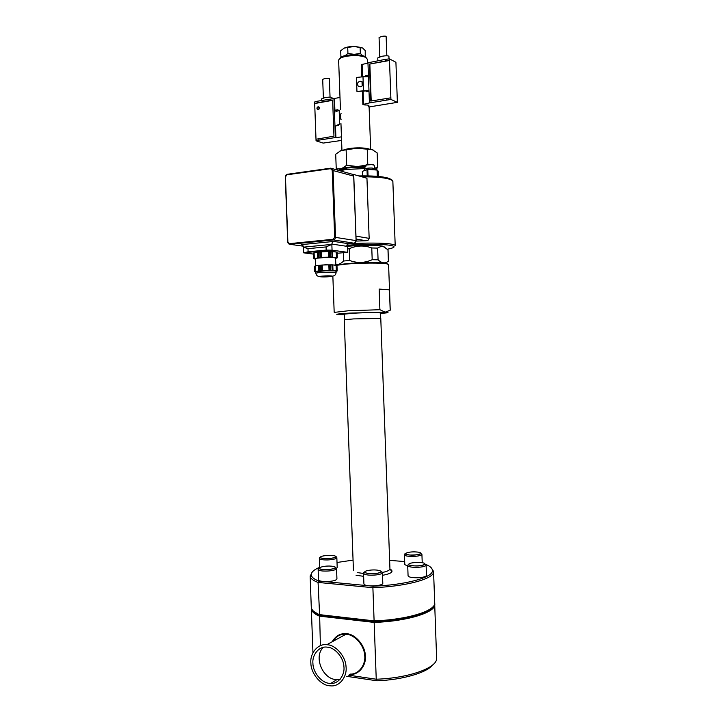 <?xml version="1.0" encoding="UTF-8"?>
<svg xmlns="http://www.w3.org/2000/svg" width="722" height="722" viewBox="0 0 722 722"><rect width="100%" height="100%" fill="white"/><g stroke="black" fill="none" stroke-linecap="round" stroke-linejoin="round"><path stroke-width="1.08" d="M356.948 91.441L363.5 90.81L362.995 76.794L356.433 77.444L356.948 91.441L368.987 90.782M360.052 81.189L362.309 81.965C363.717 84.456 363.031 86.062 360.251 86.784L358.193 86.099C356.894 83.743 357.516 82.109 360.052 81.189M362.995 76.794L368.473 76.694M363.5 90.81L368.978 90.701M368.166 106.36L368.915 105.683C368.707 105.177 367.372 104.943 364.89 104.988L362.859 104.491L369.429 102.912L390.918 99.437L397.38 102.344L395.918 62.282L389.438 58.87L389.492 60.495L385.476 60.973L385.413 59.348L389.438 58.87M368.996 91.198L366.334 91.676L366.307 90.755M365.792 76.74L365.747 75.666L368.41 75.16M361.948 76.83L361.397 64.574L367.976 63.139M397.38 102.344L368.816 106.991M386.839 55.774L386.135 36.488C385.747 36.001 384.23 35.983 381.586 36.443L379.068 37.526L379.772 56.767M389.014 58.915L388.923 56.343C388.31 55.621 385.918 55.603 381.73 56.289L377.768 57.904L377.877 60.838M390.864 97.822L389.492 60.495L369.429 64.114L370.783 101.062L390.864 97.822L390.918 99.437M386.893 99.88L386.839 98.255M385.476 60.973L369.429 64.114M369.429 102.912L367.958 62.778L385.413 59.348M369.863 64.33L371.207 100.99M365.747 75.666L367.949 76.703M335.703 111.901L339.159 110.15L339.665 123.949L336.208 125.601M341.109 113.643C339.412 114.852 339.033 116.576 339.981 118.796L341.316 119.166M339.701 115.881L339.981 118.796M339.99 123.931L336.587 125.565M337.21 111.134L334.9 110.24L334.466 98.463L339.999 97.461M334.9 110.24L337.95 109.708L337.986 110.737M338.492 124.509L338.528 125.438L335.477 125.944L335.91 137.721L341.443 136.846M317.536 102.759L332.634 100.06L333.961 136.178L316.001 139.256L314.684 103.535L317.536 102.759L317.481 101.206L334.466 98.463M341.578 140.438L323.14 143.082L316.055 140.808L318.907 140.131L318.853 138.579M318.907 140.131L335.378 137.541L333.934 98.246M332.643 100.322L314.684 103.535L314.63 101.983L317.481 101.206M316.055 140.808L316.001 139.256M330.044 97.145L329.358 78.499L324.945 78.463L322.698 79.357L323.384 97.948M332.039 98.58L332.003 97.632C331.389 97.001 329.07 96.992 325.035 97.587L321.489 98.905L321.543 100.475M335.378 137.541L335.91 137.721M318.122 106.739L319.007 107C319.702 108.165 319.449 109.058 318.231 109.663L317.346 109.401C316.651 108.246 316.904 107.361 318.104 106.748C316.895 107.352 316.642 108.237 317.346 109.401M374.574 169.787L368.834 169.471M366.198 169.814L364.529 170.482M375.079 169.814L375.034 168.795L372.155 168.045C367.85 167.973 365.278 168.361 364.448 169.21L364.493 170.491M377.534 176.367L377.299 170.058L367.787 169.417L362.345 171.358L362.507 175.861M377.308 170.275L378.445 171.619L378.617 176.466M378.166 171.033L378.364 176.448M339.963 170.735L346.551 169.435L364.881 168.542M375.043 168.975L376.83 169.914M376.649 169.787L374.935 168.614M364.953 167.179L347.336 167.973L338.392 170.293M346.659 168.073C351.966 167.062 358.067 166.737 364.962 167.098M364.98 166.62L357.309 166.547C350.405 166.827 345.125 167.567 341.479 168.758L339.511 169.751M374.537 168.045L377.687 167.621L375.927 169.065M377.687 167.621L377.146 152.874L372.182 149.607L356.641 148.254L366.966 148.588L373.202 150.023M367.796 164.535L367.245 149.553M339.421 151.295L345.594 149.373L356.641 148.254L340.82 150.627L335.703 154.219L336.244 168.975L341.479 168.758L346.695 165.257L346.145 150.23M337.661 170.085L336.244 168.975M346.695 165.257L357.309 166.547L365.124 165.356M356.117 241.085L366.253 240.742L368.328 240.029L369.159 238.377L366.947 178.235L365.973 177.955M287.23 174.291L285.822 175.193L285.298 176.989L287.699 242.087L288.358 243.738L289.811 244.298L333.483 239.948L334.963 239.072L335.522 237.258L333.068 170.338L332.373 168.668L330.838 168.154L287.23 174.291L286.923 174.805L330.55 168.686L332.219 170.32L334.674 237.258L333.14 239.28L289.459 243.648L287.87 241.987L285.47 176.836L286.923 174.805M352.796 174.3L353.753 176.177M347.111 244.668L346.65 246.292L347.111 244.794M333.14 239.28L333.483 239.948L354.069 243.197L348.627 243.72L333.844 241.428L332.391 242.285L331.831 244.072L332.057 250.173L326.182 250.092L326.064 246.924L331.849 244.397L303.448 247.159L302.78 245.2L301.318 244.641L302.121 244.749M333.844 241.428L301.318 244.641M307.987 248.657L308.095 251.788L303.664 252.835L303.448 247.159L307.987 248.657L326.064 246.924M303.664 252.835L313.312 254.072M332.057 250.173L347.517 252.321L337.201 253.269M315.207 252.438L325.035 251.427L335.216 251.779M313.492 258.494L313.294 253.16L313.772 252.944L313.971 258.503L313.474 258.548L315.297 259.144C314.314 258.891 314.548 258.611 315.983 258.305L314.314 258.494L314.106 252.808L317.978 252.005L328.555 251.455L328.763 257.194L319.981 257.33L319.783 251.933M321.516 251.698L321.732 257.438L321.516 251.698M328.555 251.455L329.286 251.5L329.485 257.104L328.763 257.194M329.286 251.5L330.306 251.572L330.505 256.96L329.485 257.104L329.286 251.5M330.505 256.96L332.03 256.987L331.831 251.608L332.346 251.572L332.553 257.167L332.03 256.987M330.306 251.572L331.831 251.608M332.346 251.572L332.553 257.167M332.707 251.554L336.253 252.041L336.461 257.727L332.923 257.276M336.253 252.068L336.461 257.727M336.623 252.158L337.138 252.33L337.327 257.664L336.822 257.709M337.138 252.33L337.364 257.754L335.604 258.467C336.587 258.133 336.29 257.862 334.701 257.655L325.252 257.465L315.983 258.305L319.981 257.33M315.541 265.84L315.279 258.81C314.855 257.853 329.566 257.05 334.187 257.7L335.586 258.133L335.847 265.154M316.028 265.687L325.532 264.757L335.369 265.046M330.523 264.893L330.721 270.308L322.445 270.768L322.238 265.019L332.237 264.803L336.966 265.488L337.165 270.985L332.138 270.326L331.94 264.92M329.566 264.821L329.764 270.452L329.566 264.821M329.052 270.542L328.835 264.784M325.748 270.795L334.674 270.894L336.073 271.264L336.118 272.456L320.694 272.284L315.812 273.142L315.767 271.95L317.003 271.517L325.748 270.795M330.721 270.308L332.138 270.326M318.916 270.958L318.709 265.344L319.169 265.362L319.368 270.777L314.63 271.634L314.431 266.274L315.225 265.976M315.776 272.077L314.63 271.634M336.353 271.291L337.165 270.985M336.326 270.93L336.118 265.227M336.705 271.165L336.479 265.326M336.966 265.488L337.192 270.921M315.09 271.662L314.882 266.084M315.433 271.662L315.216 265.949L318.709 265.344M318.573 271.093L318.357 265.344M320.758 270.66L320.559 265.245L322.238 265.01L322.445 270.768L319.368 270.777M319.169 265.362L320.559 265.245M321.723 270.732L321.516 265.109M332.995 270.588L332.788 264.848M332.625 270.479L332.427 264.866M320.794 251.788L321.001 257.402M318.285 252.077L318.483 257.465M317.797 252.077L317.996 257.673M317.445 252.086L317.653 257.808M347.499 244.28L347.517 252.321M366.947 178.235L352.941 174.273M347.535 246.328C359.213 245.074 379.862 245.146 383.4 246.346L385.052 247.456M347.625 248.864L349.204 248.738C356.614 245.399 364.132 245.137 371.767 247.962L377.642 248.115C379.907 246.536 382.055 246.166 384.095 247.005L388.048 249.911L388.391 261.183C385.133 263.774 381.694 263.313 378.075 259.812L377.642 248.115M371.767 247.962L372.191 259.703L378.075 259.812M372.191 259.703C364.79 263.043 357.273 263.304 349.638 260.489L349.204 248.738M343.311 252.709L343.618 261.012L349.638 260.489M388.12 264.207L386.405 263.431C382.795 262.33 359.791 262.393 346.849 263.638L335.838 265.037M336.389 265.308L346.641 264.072C359.8 262.808 383.192 262.736 386.848 263.855L388.589 264.622L390.25 310.18L385.178 312.184C388.246 312.283 388.842 312.5 386.983 312.834L380.259 313.483M344.385 314.801L337.625 314.639C334.855 314.26 338.844 313.754 349.574 313.104L385.178 312.184L379.898 309.711L348.356 310.767L334.412 312.373M380.44 318.312L380.241 312.816C381.46 312.31 364.484 312.563 353.509 313.222L344.358 314.133L344.565 319.629M353.428 570.181L344.232 319.747L353.554 318.916L380.783 318.411L389.943 568.855C389.636 570.335 387.1 571.535 382.353 572.456M389.97 569.008C394.248 571.418 391.766 573.539 382.507 575.344M363.635 576.309L356.063 575.29M362.886 573.394L357.715 572.627M425.962 564.487C430.339 566.301 432.478 568.367 432.388 570.705C433.065 577.456 405.222 585.055 373.13 586.192L318.889 581.039C314.269 579.324 311.723 577.365 311.254 575.145C311.02 572.338 313.826 569.73 319.665 567.33M337.012 562.483L353.058 560.11M389.636 560.362L404.681 561.563M382.416 572.681L382.804 583.304C383.274 585.569 369.691 586.796 365.287 585.091L363.915 583.99L363.527 573.376L364.899 574.423C368.391 575.362 372.76 575.452 377.985 574.676C380.837 574.152 382.317 573.485 382.416 572.681C380.891 571.373 384.14 571.427 377.344 573.295C368.112 575.362 362.57 570.651 363.527 573.376M407.704 565.57L408.165 564.73C407.262 564.55 414.933 566.996 421.828 565.461C425.393 563.954 426.819 563.828 426.106 565.082L426.476 575.416C425.989 576.652 423.155 577.429 417.984 577.753C412.072 577.835 408.769 577.212 408.074 575.894L407.722 565.687C408.688 566.896 411.982 567.438 417.596 567.33C422.884 567.005 425.718 566.256 426.106 565.082L426.07 564.929M407.713 565.985L404.798 564.649L404.437 554.839C404.6 555.57 406.233 556.066 409.329 556.346C414.365 556.59 418.273 556.202 421.07 555.182L421.919 554.352L420.935 553.593C419.816 554.586 416.089 555.065 409.753 555.038C401.748 553.584 406.188 553.657 404.437 554.839M319.341 558.431L319.341 558.494C319.846 559.55 322.725 560.037 327.959 559.938C333.284 559.595 336.244 558.855 336.84 557.718L337.201 567.519L336.497 568.322M335.667 580.1C331.506 582.058 318.231 581.995 318.51 579.811L318.131 569.459C318.384 570.227 319.864 570.741 322.581 570.985C327.698 571.283 331.93 570.849 335.288 569.703L336.551 568.593L336.93 578.936L335.667 580.1M312.157 572.158L310.162 576.337C310.64 578.629 313.276 580.659 318.068 582.428L372.886 587.69L374.104 620.875L319.25 614.602C314.187 612.446 311.534 609.991 311.281 607.22L310.126 575.939M313.853 611.498L319.62 614.963L318.068 582.428L318.889 581.039M319.62 614.963L374.104 620.875C407.587 619.729 436.296 610.722 434.707 602.689L433.561 571.409L431.26 567.808M374.24 621.209C401.197 620.36 427.469 613.709 432.442 607.175M434.283 603.583C436.097 611.615 407.632 620.649 374.258 621.804L319.638 615.541C315.478 613.763 312.942 611.742 312.039 609.485M311.363 607.879L311.326 608.628C311.552 611.435 314.214 613.926 319.314 616.11L374.158 622.418L376.243 679.221L348.437 675.151M320.397 645.621L319.638 615.541M329.052 685.719L331.154 685.9C339.954 686.55 347.39 676.207 346.018 666.55C345.612 656.433 335.838 645.233 327.544 644.764L326.84 644.683C318.032 643.356 309.792 653.275 310.875 663.157C310.875 673.121 320.442 685.007 329.052 685.719M328.961 683.292C321.389 682.678 312.951 672.236 312.924 663.446C311.958 654.746 319.178 645.982 326.94 647.12L327.635 647.192C334.963 647.625 343.564 657.534 343.898 666.442C345.098 674.953 338.501 684.05 330.739 683.445L328.961 683.292M340.179 679.267L335.125 679.501C322.165 677.985 313.519 656.217 323.42 647.318M346.569 676.315L376.893 680.783L376.243 679.221C408.309 678.166 436.557 668.112 436.639 658.717L434.662 603.384M376.893 680.783C402.407 679.934 427.325 672.516 432.496 664.989M336.642 639.331L334.069 639.385M374.258 621.804L374.158 622.418C407.722 621.272 436.449 612.193 434.752 604.097M373.13 586.192L372.886 587.69C405.737 586.562 434.31 578.746 433.552 571.815L433.561 571.409M379.898 309.711L379.149 289.071L389.438 289.865L390.178 310.108M379.149 289.071L389.438 289.865M343.618 261.012C340.901 263.729 338.302 264.848 335.82 264.378M387.976 249.713L388.391 261.183M377.055 169.923L377.29 176.349M368.021 175.888L367.787 169.417M367.002 169.489L367.236 175.87M373.933 164.968C372.317 164.237 369.718 164.192 366.135 164.842L365.883 166.322L365.233 166.574L365.287 165.293L365.937 165.121M360.332 53.356L362.471 55.594L360.332 53.356L354.177 54.367L362.128 55.513L347.932 53.446L344.935 55.811L347.932 53.446L347.715 47.426L344.159 48.148C346.578 47.074 349.818 46.497 353.879 46.416L360.116 47.336L360.332 53.356L360.116 47.336L362.652 48.022L353.879 46.416L361.975 47.661L354.854 46.425L347.715 47.426L347.932 53.446L354.177 54.367L360.332 53.356M365.215 56.56L365.233 50.594L362.652 48.022L365.233 50.594L365.215 56.56M348.925 54.989L360.034 55.116L348.925 54.989M345.197 55.747L354.177 54.367L345.197 55.747M340.703 50.766L344.159 48.148L340.703 50.766L340.919 56.731L340.703 50.766M341.253 57.128L340.919 56.731L342.201 56.695L340.919 56.731L341.253 57.128M347.715 47.426L353.879 46.416L347.715 47.426M362.958 104.41L362.462 90.918M362.273 85.864L362.128 81.812M363.572 104.239L363.085 90.891M362.877 85.115L362.778 82.516M362.57 76.803L362.11 64.285M318.167 109.446C316.75 108.841 316.723 108.002 318.077 106.91C319.494 107.515 319.521 108.354 318.167 109.446M387.876 178.045C382.272 176.412 372.588 175.699 358.816 175.933M344.204 149.653L349.24 148.506C356.713 147.55 363.076 147.64 368.355 148.768M340.45 109.645L338.636 60.341C338.952 58.626 341.362 57.309 345.865 56.379C353.988 55.071 360.567 55.395 365.603 57.354L367.363 59.285L367.507 63.229M339.872 58.527C341.19 54.791 359.267 53.482 364.574 56.424M361.966 176.827C374.808 176.782 383.797 177.531 388.932 179.056C391.414 179.769 392.732 180.626 392.867 181.637L395.205 245.67C395.087 245.047 393.788 244.541 391.306 244.135C385.331 242.881 363.599 242.664 347.968 243.919M356.081 239.063L366.253 240.742M334.674 237.258L356.063 240.607L355.522 242.348L354.15 243.188M332.219 170.32L353.699 176.105L356.072 240.67M353.031 174.498L353.78 176.15L356.145 240.634L354.628 243.052M331.831 244.072L346.65 246.292L347.201 244.559L348.699 243.711M326.182 250.092L308.095 251.788M306.327 252.501L328.546 250.417M322.698 276.075C329.873 275.479 336.831 276.147 329.458 276.697C322.436 277.275 315.333 276.643 322.698 276.075M289.459 243.648L289.811 244.298L303.339 246.184M330.838 168.154L330.55 168.686M369.159 238.377L355.973 236.121M347.49 245.254C362.597 243.982 384.438 244.135 390.331 245.372C396.143 246.392 395.178 247.673 387.425 249.198M331.407 566.165C340.468 566.833 331.967 570.425 323.131 569.577C314.088 568.846 322.806 565.326 331.407 566.165M335.703 556.671C335.974 558.729 319.837 559.388 320.397 557.294C320.315 555.254 336.064 554.613 335.703 556.671M409.771 555.019C400.8 554.397 407.858 551.256 416.45 551.978C425.42 552.556 418.579 555.759 409.771 555.019M408.823 564.496C407.822 562.276 424.328 561.59 424.879 563.828C426.106 566.066 409.175 566.77 408.823 564.496M368.599 570.398C377.326 568.783 386.496 571.734 377.308 573.277C368.346 574.929 359.385 571.887 368.599 570.398M349.647 674.393C358.482 675.503 366.577 665.44 365.35 655.63C365.17 645.567 355.305 634.133 346.84 633.726C340.649 633.013 335.748 635.703 332.147 641.786M332.625 641.524C335.983 636.272 340.423 633.853 345.937 634.259L346.632 634.322C354.737 634.737 364.276 645.513 364.673 655.287C366.009 664.61 358.735 674.664 350.134 674.086M365.937 165.04L371.785 164.58L374.186 165.203C372.561 164.219 369.844 164.111 366.018 164.878M361.397 64.574L361.839 76.839M362.02 81.73L362.173 85.954M362.363 90.918L362.859 104.491M318.104 106.748L319.007 107M341.939 150.239L340.955 123.561M340.802 119.22L340.603 114.049M338.636 60.341C339.8 57.426 342.481 55.793 346.668 55.432L358.004 54.872L365.341 56.668L367.363 59.285M369.113 107.055L370.657 149.183M344.692 150.05L345.594 149.373M368.148 149.346L366.966 148.588M339.403 169.796L338.844 170.41M392.867 181.637C393.21 180.653 391.784 179.534 388.589 178.271C382.01 176.403 372.101 175.626 358.861 175.951M346.921 245.182L348.139 243.837M313.474 258.548L313.285 253.214M314.422 266.319L314.621 271.68M332.607 276.102C334.719 275.849 335.892 274.631 336.118 272.456M319.575 276.544C317.4 276.4 316.146 275.272 315.812 273.142M352.968 174.444L332.319 168.614M384.095 247.005L383.4 246.346M334.178 312.238L332.851 276.039M391.495 572.347L391.847 571.689L389.952 568.855M318.131 569.459C319.575 568.394 315.803 568.061 323.104 569.595C330.956 569.414 335.125 568.819 335.631 567.79L336.551 568.593M319.675 567.636L319.341 558.494C319.584 556.536 319.205 558.53 327.355 558.629C335.604 558.386 336.696 555.75 336.759 557.348L336.84 557.691M422.226 562.727L421.919 554.352M311.326 608.628L312.951 652.625M336.894 679.646L330.739 683.445M326.84 644.683L345.937 634.259C340.125 633.961 335.703 636.38 332.652 641.515M432.388 570.705L433.552 571.815M311.254 575.145L310.162 576.337M365.034 165.555L364.872 168.804M374.583 168.425L374.186 165.203"/></g></svg>
